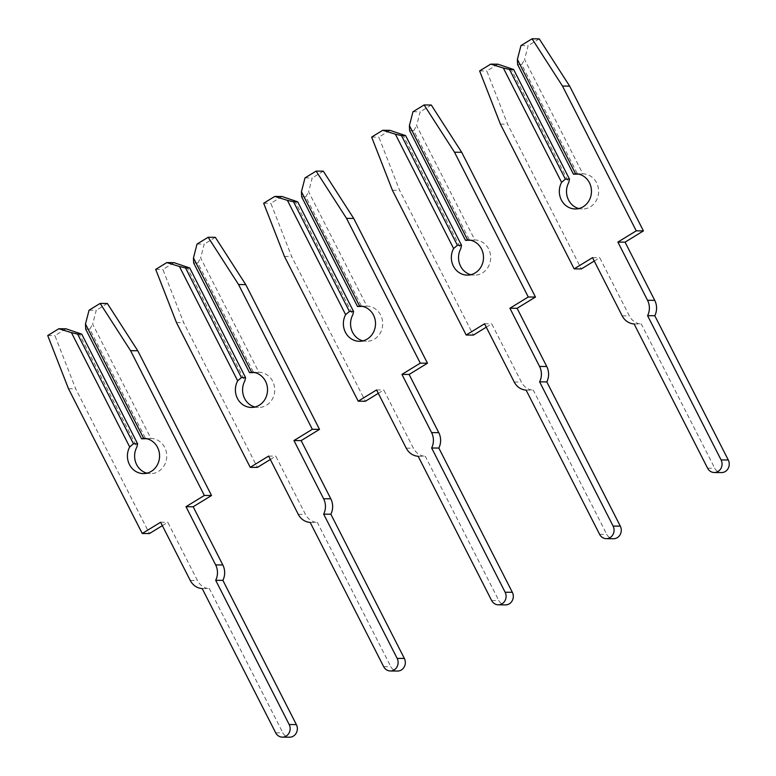 <?xml version="1.0" encoding="UTF-8"?>
<svg xmlns="http://www.w3.org/2000/svg" width="776" height="776" viewBox="0 0 776 776"><rect width="100%" height="100%" fill="white"/><g stroke="black" fill="none" stroke-linecap="round" stroke-linejoin="round"><path stroke-width="0.58" stroke-dasharray="3.88 2.91" d="M520.958 45.6L528.155 45.668L524.566 59.49L582.825 173.814A17.605 16.073 90.5 0 1 596.618 182.826A17.605 16.073 90.5 0 1 582.427 209.025A17.605 16.073 90.5 0 1 578.838 208.55M634.099 323.951L641.286 324.019L714.783 468.258A8.468 7.731 -89.5 0 0 721.457 472.584M594.251 261.037L599.702 257.69L629.355 315.9A15.918 14.531 -89.5 0 0 641.286 324.019M517.592 64.515L521.734 64.544L577.616 174.222L582.825 173.814L575.579 173.756M521.734 64.544L524.566 59.49M497.92 64.185L486.814 70.994L507.582 124.17L581.35 268.942M510.53 68.094L568.789 182.418M539.252 38.868L528.155 45.668M479.626 70.926L486.814 70.994M500.394 124.111L507.582 124.17M592.515 257.632L599.702 257.69M412.987 111.754L420.175 111.822L416.596 125.644L474.844 239.968A17.605 16.073 90.5 0 1 488.647 248.98A17.605 16.073 90.5 0 1 474.456 275.179A17.605 16.073 90.5 0 1 470.857 274.704M526.118 390.105L533.316 390.173L606.803 534.412A8.468 7.731 -89.5 0 0 613.476 538.738M486.271 327.191L491.722 323.844L521.385 382.054A15.918 14.531 -89.5 0 0 533.316 390.173M409.612 130.669L413.763 130.698L469.645 240.376L474.844 239.968L467.608 239.91M413.763 130.698L416.596 125.644M389.94 130.339L378.843 137.148L399.611 190.324L473.37 335.096M402.56 134.248L460.808 248.572M431.281 105.022L420.175 111.822M371.646 137.08L378.843 137.148M392.413 190.266L399.611 190.324M484.534 323.786L491.722 323.844M305.007 177.908L312.204 177.976L308.615 191.798L366.873 306.122A17.605 16.073 90.5 0 1 380.667 315.134A17.605 16.073 90.5 0 1 366.476 341.333A17.605 16.073 90.5 0 1 362.887 340.858M418.148 456.259L425.335 456.327L498.832 600.566A8.468 7.731 -89.5 0 0 505.506 604.892M378.3 393.345L383.751 389.998L413.404 448.208A15.918 14.531 -89.5 0 0 425.335 456.327M301.641 196.823L305.783 196.852L361.665 306.53L366.873 306.122L359.627 306.064M305.783 196.852L308.615 191.798M281.969 196.493L270.863 203.302L291.63 256.478L365.399 401.25M294.579 200.402L352.837 314.726M323.301 171.176L312.204 177.976M263.675 203.234L270.863 203.302M284.443 256.42L291.63 256.478M376.564 389.94L383.751 389.998M197.036 244.062L204.224 244.13L200.644 257.952L258.893 372.276A17.605 16.073 90.5 0 1 272.696 381.288A17.605 16.073 90.5 0 1 258.505 407.487A17.605 16.073 90.5 0 1 254.906 407.012M310.167 522.413L317.365 522.481L390.852 666.72A8.468 7.731 -89.5 0 0 397.525 671.046M270.32 459.499L275.771 456.152L305.434 514.362A15.918 14.531 -89.5 0 0 317.365 522.481M193.661 262.977L197.812 263.006L253.684 372.684L258.893 372.276L251.657 372.218M197.812 263.006L200.644 257.952M173.989 262.647L162.892 269.456L183.66 322.632L257.419 467.404M186.609 266.556L244.857 380.88M215.33 237.33L204.224 244.13M155.695 269.388L162.892 269.456M176.462 322.574L183.66 322.632M268.583 456.094L275.771 456.152M89.056 310.216L96.253 310.284L92.664 324.106L150.922 438.43A17.605 16.073 90.5 0 1 164.716 447.442A17.605 16.073 90.5 0 1 150.525 473.641A17.605 16.073 90.5 0 1 146.936 473.166M202.196 588.567L209.384 588.635L282.881 732.874A8.468 7.731 -89.5 0 0 289.555 737.2M162.349 525.653L167.8 522.306L197.453 580.516A15.918 14.531 -89.5 0 0 209.384 588.635M85.68 329.131L89.832 329.16L145.713 438.838L150.922 438.43L143.676 438.372M89.832 329.16L92.664 324.106M66.018 328.801L54.912 335.61L75.679 388.786L149.448 533.558M78.628 332.71L136.886 447.034M107.35 303.484L96.253 310.284M47.724 335.542L54.912 335.61M68.492 388.727L75.679 388.786M160.613 522.248L167.8 522.306M622.168 315.832L629.355 315.9M707.596 468.19L714.783 468.258M514.197 381.986L521.385 382.054M599.615 534.344L606.803 534.412M406.217 448.14L413.404 448.208M491.635 600.498L498.832 600.566M298.246 514.294L305.434 514.362M383.664 666.652L390.852 666.72M190.266 580.448L197.453 580.516M275.684 732.806L282.881 732.874M575.239 208.967L582.427 209.025M467.259 275.121L474.456 275.179M359.288 341.275L366.476 341.333M251.308 407.429L258.505 407.487M143.337 473.583L150.525 473.641"/><path stroke-width="1.16" d="M578.838 208.55A17.605 16.073 90.5 0 1 568.546 200.024A17.605 16.073 90.5 0 1 568.789 182.418L569.516 179.178L565.374 179.14L561.601 182.36L503.343 68.026L490.733 64.127L497.92 64.185L513.634 69.51L569.516 179.178M490.733 64.127L479.626 70.926L500.394 124.111L574.153 268.874L592.515 257.632L622.168 315.832A15.918 14.531 -89.5 0 0 634.099 323.951L707.596 468.19A8.468 7.731 -89.5 0 0 714.269 472.516L721.457 472.584A8.468 7.731 -89.5 0 0 728.276 459.984L654.789 315.745L647.591 315.686A15.918 14.531 -89.5 0 0 647.543 300.293L617.89 242.083L636.242 230.841L562.484 86.068L532.064 38.8L520.958 45.6L517.379 59.432L517.592 64.515L573.464 174.183L575.637 173.756A17.605 16.073 90.5 0 1 589.43 182.758A17.605 16.073 90.5 0 1 575.239 208.967A17.605 16.073 90.5 0 1 561.358 199.956A17.605 16.073 90.5 0 1 561.601 182.36M654.789 315.745A15.918 14.531 -89.5 0 0 654.731 300.351L625.078 242.151L643.43 230.899L569.671 86.136L539.252 38.868L532.064 38.8M578.518 174.086L573.464 174.183M575.579 173.756L517.379 59.432M574.153 268.874L581.35 268.942L594.251 261.037M565.374 179.14L509.493 69.471L513.634 69.51M509.493 69.471L503.343 68.026M714.269 472.516A8.468 7.731 -89.5 0 0 721.088 459.925L647.591 315.686M617.89 242.083L625.078 242.151M636.242 230.841L643.43 230.899M562.484 86.068L569.671 86.136M470.857 274.704A17.605 16.073 90.5 0 1 460.566 266.178A17.605 16.073 90.5 0 1 460.808 248.572L461.545 245.332L457.394 245.294L453.62 248.514L395.372 134.18L382.752 130.281L389.94 130.339L405.664 135.664L461.545 245.332M382.752 130.281L371.646 137.08L392.413 190.266L466.182 335.028L484.534 323.786L514.197 381.986A15.918 14.531 -89.5 0 0 526.118 390.105L599.615 534.344A8.468 7.731 -89.5 0 0 606.289 538.67L613.476 538.738A8.468 7.731 -89.5 0 0 620.305 526.138L546.808 381.899L539.621 381.84A15.918 14.531 -89.5 0 0 539.562 366.447L509.91 308.237L528.272 296.995L454.503 152.222L424.094 104.954L412.987 111.754L409.408 125.586L409.612 130.669L465.493 240.337L467.656 239.91A17.605 16.073 90.5 0 1 481.459 248.912A17.605 16.073 90.5 0 1 467.259 275.121A17.605 16.073 90.5 0 1 453.378 266.11A17.605 16.073 90.5 0 1 453.62 248.514M546.808 381.899A15.918 14.531 -89.5 0 0 546.76 366.505L517.097 308.305L535.459 297.053L461.691 152.29L431.281 105.022L424.094 104.954M470.537 240.24L465.493 240.337M467.608 239.91L409.408 125.586M466.182 335.028L473.37 335.096L486.271 327.191M457.394 245.294L401.512 135.625L405.664 135.664M401.512 135.625L395.372 134.18M606.289 538.67A8.468 7.731 -89.5 0 0 613.108 526.08L539.621 381.84M509.91 308.237L517.097 308.305M528.272 296.995L535.459 297.053M454.503 152.222L461.691 152.29M362.887 340.858A17.605 16.073 90.5 0 1 352.595 332.332A17.605 16.073 90.5 0 1 352.837 314.726L353.565 311.486L349.423 311.448L345.64 314.668L287.392 200.334L274.782 196.435L281.969 196.493L297.683 201.818L353.565 311.486M274.782 196.435L263.675 203.234L284.443 256.42L358.202 401.182L376.564 389.94L406.217 448.14A15.918 14.531 -89.5 0 0 418.148 456.259L491.635 600.498A8.468 7.731 -89.5 0 0 498.318 604.824L505.506 604.892A8.468 7.731 -89.5 0 0 512.325 592.292L438.838 448.053L431.64 447.995A15.918 14.531 -89.5 0 0 431.592 432.601L401.939 374.391L420.291 363.149L346.532 218.376L316.113 171.108L305.007 177.908L301.428 191.74L301.641 196.823L357.513 306.491L359.686 306.064A17.605 16.073 90.5 0 1 373.479 315.066A17.605 16.073 90.5 0 1 359.288 341.275A17.605 16.073 90.5 0 1 345.407 332.264A17.605 16.073 90.5 0 1 345.64 314.668M438.838 448.053A15.918 14.531 -89.5 0 0 438.779 432.659L409.127 374.459L427.479 363.207L353.72 218.444L323.301 171.176L316.113 171.108M362.567 306.394L357.513 306.491M359.627 306.064L301.428 191.74M358.202 401.182L365.399 401.25L378.3 393.345M349.423 311.448L293.541 201.779L297.683 201.818M293.541 201.779L287.392 200.334M498.318 604.824A8.468 7.731 -89.5 0 0 505.137 592.233L431.64 447.995M401.939 374.391L409.127 374.459M420.291 363.149L427.479 363.207M346.532 218.376L353.72 218.444M254.906 407.012A17.605 16.073 90.5 0 1 244.615 398.486A17.605 16.073 90.5 0 1 244.857 380.88L245.594 377.64L241.443 377.602L237.669 380.812L179.421 266.488L166.801 262.589L173.989 262.647L189.713 267.972L245.594 377.64M166.801 262.589L155.695 269.388L176.462 322.574L250.231 467.336L268.583 456.094L298.246 514.294A15.918 14.531 -89.5 0 0 310.167 522.413L383.664 666.652A8.468 7.731 -89.5 0 0 390.338 670.978L397.525 671.046A8.468 7.731 -89.5 0 0 404.354 658.446L330.857 514.207L323.67 514.148A15.918 14.531 -89.5 0 0 323.611 498.755L293.959 440.545L312.321 429.303L238.552 284.53L208.143 237.262L197.036 244.062L193.457 257.894L193.661 262.977L249.542 372.645L251.705 372.218A17.605 16.073 90.5 0 1 265.499 381.22A17.605 16.073 90.5 0 1 251.308 407.429A17.605 16.073 90.5 0 1 237.427 398.418A17.605 16.073 90.5 0 1 237.669 380.812M330.857 514.207A15.918 14.531 -89.5 0 0 330.809 498.813L301.146 440.613L319.508 429.361L245.74 284.598L215.33 237.33L208.143 237.262M254.586 372.548L249.542 372.645M251.657 372.218L193.457 257.894M250.231 467.336L257.419 467.404L270.32 459.499M241.443 377.602L185.561 267.933L189.713 267.972M185.561 267.933L179.421 266.488M390.338 670.978A8.468 7.731 -89.5 0 0 397.157 658.387L323.67 514.148M293.959 440.545L301.146 440.613M312.321 429.303L319.508 429.361M238.552 284.53L245.74 284.598M146.936 473.166A17.605 16.073 90.5 0 1 136.644 464.64A17.605 16.073 90.5 0 1 136.886 447.034L137.614 443.794L133.472 443.756L129.689 446.966L71.441 332.642L58.83 328.743L66.018 328.801L81.732 334.126L137.614 443.794M58.83 328.743L47.724 335.542L68.492 388.727L142.25 533.49L160.613 522.248L190.266 580.448A15.918 14.531 -89.5 0 0 202.196 588.567L275.684 732.806A8.468 7.731 -89.5 0 0 282.357 737.132L289.555 737.2A8.468 7.731 -89.5 0 0 296.374 724.6L222.887 580.361L215.689 580.303A15.918 14.531 -89.5 0 0 215.641 564.909L185.988 506.699L204.34 495.457L130.581 350.684L100.162 303.416L89.056 310.216L85.476 324.048L85.68 329.131L141.562 438.799L143.735 438.372A17.605 16.073 90.5 0 1 157.528 447.374A17.605 16.073 90.5 0 1 143.337 473.583A17.605 16.073 90.5 0 1 129.456 464.572A17.605 16.073 90.5 0 1 129.689 446.966M222.887 580.361A15.918 14.531 -89.5 0 0 222.828 564.967L193.175 506.767L211.528 495.515L137.769 350.752L107.35 303.484L100.162 303.416M146.615 438.702L141.562 438.799M143.676 438.372L85.476 324.048M142.25 533.49L149.448 533.558L162.349 525.653M133.472 443.756L77.59 334.087L81.732 334.126M77.59 334.087L71.441 332.642M282.357 737.132A8.468 7.731 -89.5 0 0 289.186 724.542L215.689 580.303M185.988 506.699L193.175 506.767M204.34 495.457L211.528 495.515M130.581 350.684L137.769 350.752M647.543 300.293L654.731 300.351M721.088 459.925L728.276 459.984M539.562 366.447L546.76 366.505M613.108 526.08L620.305 526.138M431.592 432.601L438.779 432.659M505.137 592.233L512.325 592.292M323.611 498.755L330.809 498.813M397.157 658.387L404.354 658.446M215.641 564.909L222.828 564.967M289.186 724.542L296.374 724.6"/></g></svg>
